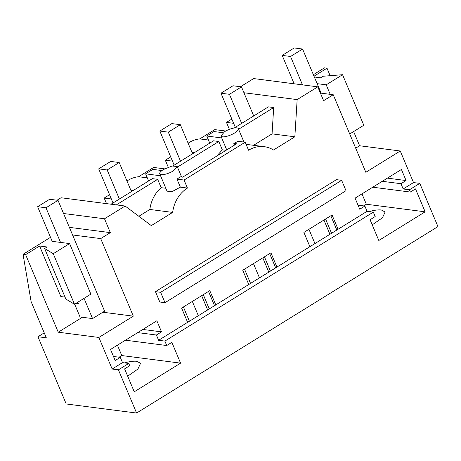 <?xml version="1.0" encoding="UTF-8"?>
<svg xmlns="http://www.w3.org/2000/svg" width="461" height="461" viewBox="0 0 461 461"><rect width="100%" height="100%" fill="white"/><g stroke="black" fill="none" stroke-linecap="round" stroke-linejoin="round"><path stroke-width="0.69" d="M180.349 187.154L176.972 179.122L184.066 180.038L187.443 188.071L180.349 187.154L172.189 191.574L167.043 191.171L159.754 173.832A9.456 2.858 -22.8 0 0 173.48 170.812L177.185 166.502L172.045 166.012L163.465 169.521A9.456 2.858 -22.8 0 0 159.754 173.832M176.972 179.122A9.456 2.858 -22.8 0 0 179.911 176.799L182.671 177.157L236.585 143.797L233.831 143.44L238.112 141.297L245.206 142.207L248.583 150.24A31.521 26.652 -82.6 0 1 264.262 146.679A31.521 26.652 -82.6 0 1 273.511 150.004L294.844 136.802L272.059 133.863L273.69 107.546L268.388 106.866L234.263 127.979M160.572 175.774L145.613 173.843L152.833 169.377L161.949 170.553M145.613 173.843L148.609 180.971M111.049 204.211L152.366 178.649L157.668 179.329L161.177 187.679A31.521 26.652 97.4 0 0 149.86 209.467L172.65 212.406A31.521 26.652 97.4 0 1 187.443 188.071M165.827 188.278L161.177 187.679M184.066 180.038L245.206 142.207M50.508 237.329L23.05 254.316L31.129 301.661L46.325 337.821L37.958 336.743L66.217 403.969L136.583 413.044L118.419 369.831L112.161 369.025L98.885 337.452L133.31 316.154L100.705 238.596L110.335 232.638L104.509 218.785L125.133 206.027L151.312 225.608L172.65 212.406M112.161 369.025L122.511 362.623L120.298 357.361L115.181 360.525L110.525 349.444L156.861 320.775L161.517 331.857L156.406 335.02L158.619 340.281L187.621 322.337L181.622 308.075L209.79 290.649L215.783 304.911L248.761 284.512L242.763 270.244L270.93 252.818L276.923 267.086L309.901 246.681L303.903 232.419L332.064 214.993L338.063 229.261L367.071 211.311L364.858 206.05L358.041 205.174M136.583 413.044L437.95 226.587L419.787 183.38L413.523 182.568L403.173 188.975L400.961 183.709L406.078 180.545L401.422 169.469L355.085 198.138L359.741 209.213L364.858 206.05M413.523 182.568L400.252 150.995L365.832 172.293L333.228 94.73L323.599 100.688L317.779 86.841L253.671 78.572L240.475 86.737M294.844 136.802L297.155 99.599L317.779 86.841M160.635 292.314L164.992 302.687L159.817 302.018L155.461 291.646L336.472 179.652L341.647 180.32L160.635 292.314L155.461 291.646M126.977 181.012L127.928 180.395C131.31 178.315 134.877 177.093 138.628 176.736L153.651 167.447L164.6 168.859M147.295 177.854L138.634 176.736M132.059 191.211L132.561 190.479L130.861 190.26M116.351 204.897L157.668 179.329M138.842 216.284L149.86 209.467M125.133 206.027L61.025 197.757L57.055 200.218M104.509 218.785L63.555 213.506M110.335 232.638L69.375 227.354M100.705 238.596L72.573 234.966M23.05 254.316L25.632 254.651L39.594 246.013L60.84 296.561L65.036 297.103M74.653 304.162L80.035 316.972L92.557 318.586L104.595 311.14L58.017 200.339L49.673 199.261L37.635 206.712L52.191 241.339L69.611 243.581L53.251 253.706L44.613 248.519L47.108 246.981L39.594 246.013M133.31 316.154L102.843 312.224M25.632 254.651L58.236 332.208L82.375 317.272M58.236 332.208L98.885 337.452M118.419 369.831L128.769 363.429L122.511 362.623M128.769 363.429L129.731 365.711L124.614 368.875L134.249 391.804L180.585 363.135L171.855 342.356L166.738 345.525L125.467 340.201M120.298 357.361L113.481 356.48M161.517 331.857L142.847 329.448M156.406 335.02L137.73 332.612M166.738 345.525L164.877 341.094L158.619 340.281M248.761 284.512L276.923 267.086M187.621 322.337L215.783 304.911M164.877 341.094L373.329 212.123L367.071 211.311M309.901 246.681L338.063 229.261M214.532 305.689L208.533 291.421M275.672 267.864L269.673 253.596M336.812 230.033L330.814 215.771M419.787 183.38L409.437 189.782L410.394 192.064L415.511 188.901L425.146 211.824L378.809 240.492L370.079 219.718L375.191 216.555L373.329 212.123M406.078 180.545L387.407 178.136M400.961 183.709L382.29 181.306M410.394 192.064L372.747 187.206M409.437 189.782L403.173 188.975M313.365 74.694L324.417 67.859L326.999 68.193L330.151 75.69M353.633 131.558L359.603 145.751L400.252 150.995M359.603 145.751L355.69 148.171M333.228 94.73L320.401 93.076M317.133 83.66L326.204 84.83L330.203 94.344M314.333 76.999L320.551 77.8L323.04 76.255L342.563 74.711L326.204 84.83M326.999 68.193L314.01 76.226M297.155 99.599L243.95 92.736M253.573 145.301L272.059 133.863M164.992 302.687L346.004 190.693L341.647 180.32M234.62 132.981A9.456 2.858 -22.8 0 0 238.325 128.671A9.456 2.858 -22.8 0 0 236.833 127.87A9.456 2.858 -22.8 0 0 224.599 131.69L220.894 136.001L222.386 136.808A9.456 2.858 -22.8 0 0 234.62 132.981M234.516 145.077L233.831 143.44M216.826 156.02L222.317 149.848L218.808 141.504L177.439 167.101M173.123 165.804L213.506 140.818L218.808 141.504M188.117 143.187L189.068 142.57C192.45 140.484 196.017 139.268 199.769 138.911L214.791 129.616L225.74 131.028M231.837 119.071L226.466 122.396L229.388 129.345M106.531 203.629L104.186 198.051L109.557 194.721M168.248 167.176L165.326 160.221L170.697 156.896M131.287 191.269L132.561 190.479M104.186 198.051L111.343 198.973M37.958 336.743L44.239 332.854M44.613 248.519L65.865 299.074L74.503 304.254L90.857 294.135L69.611 243.581M53.251 253.706L74.503 304.254M117.422 345.18L121.779 355.546L119.099 357.206M329.938 234.286L323.939 220.024M268.798 272.117L262.799 257.849M207.657 309.942L201.659 295.674M209.282 308.933L203.289 294.671M270.423 271.108L264.43 256.84M331.563 233.278L325.57 219.015M363.66 205.894L366.339 204.24L361.983 193.868M342.563 74.711L363.81 125.259L349.726 133.972M226.466 122.396L233.623 123.318M238.579 129.27L273.69 107.546M223.089 132.728L213.973 131.552L206.753 136.018L209.749 143.146M222.317 149.848L226.028 150.326M221.712 137.948L206.753 136.018M193.199 153.38L193.695 152.654L192.001 152.435M208.435 140.029L199.774 138.911M165.326 160.221L172.483 161.143M192.427 153.438L193.695 152.654M372.24 224.859L382.463 217.759L385.119 212.014L381.385 210.003A23.644 7.151 -22.8 0 0 369.117 211.576M244.543 269.143L250.542 283.411M259.468 277.885L253.475 263.617M192.335 301.448L198.334 315.71M189.402 321.236L183.403 306.968M314.944 243.564L308.945 229.301M124.556 362.888A23.644 7.151 157.2 0 1 136.825 361.315L140.559 363.32L137.902 369.071L127.68 376.164M180.585 363.135L121.779 355.546M425.146 211.824L366.339 204.24M75.967 303.35L78.387 303.661L77.788 302.226M92.557 318.586L84.052 298.348M60.541 242.411L45.985 207.79L58.017 200.339M37.635 206.712L45.985 207.79M302.474 84.864L290.545 56.478L302.577 49.033L294.233 47.956L282.195 55.401L290.545 56.478M294.13 83.787L282.195 55.401M321.133 93.174L302.577 49.033M119.203 162.52L107.165 169.965L98.694 168.87L110.726 161.425L119.203 162.52L131.425 191.603M98.694 168.87L113.031 202.984M107.165 169.965L119.393 199.048M180.337 124.689L168.305 132.14L159.834 131.045L171.867 123.6L180.337 124.689L192.565 153.778M159.834 131.045L174.172 165.159M168.305 132.14L180.533 161.223M241.478 86.864L229.445 94.309L220.975 93.22L233.007 85.769L241.478 86.864L253.706 115.947M220.975 93.22L235.312 127.328M229.445 94.309L241.668 123.392M181.611 177.018L177.191 166.502M246.099 144.333L264.262 146.679M243.95 142.046L238.325 128.671M226.731 149.894L220.894 136.001"/></g></svg>
